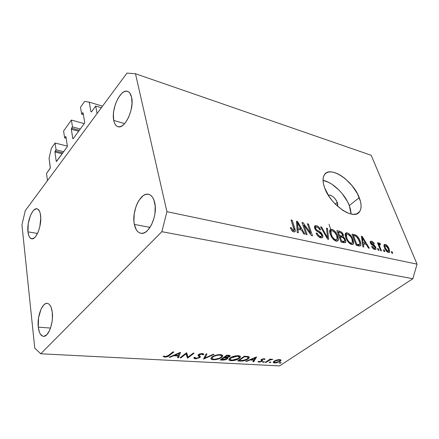 <?xml version="1.0" encoding="UTF-8"?>
<svg xmlns="http://www.w3.org/2000/svg" width="439" height="439" viewBox="0 0 439 439"><rect width="100%" height="100%" fill="white"/><g stroke="black" fill="none" stroke-linecap="round" stroke-linejoin="round"><path stroke-width="0.66" d="M101.349 107.753L95.707 106.057L97.079 113.531L47.461 180.643L46.523 173.443L50.287 168.088L49.064 158.172L51.401 148.206L55.084 143.021L56.044 149.798L55.171 151.016L62.799 152.887L55.171 151.016L54.935 152.026L56.219 161.195L56.647 161.294L56.219 161.195L56.368 161.475L67.112 146.994L67.359 145.951L65.954 136.705L65.537 136.589L64.626 137.851L63.6 131.031L71.398 120.045L72.495 126.904L71.562 128.204L79.322 130.312L71.562 128.204L71.316 129.253L72.781 138.537L73.22 138.653L72.841 138.724L71.316 129.253L72.495 126.904L80.26 129.028L72.495 126.904L71.398 120.045L63.6 131.031L64.626 137.851L66.19 138.263L64.626 137.851L65.537 136.589L65.954 136.705L65.537 136.589L65.954 136.705L67.359 145.951L67.112 146.994L56.62 161.332L56.219 161.195L54.935 152.026L56.044 149.798L63.682 151.685L56.044 149.798L55.084 143.021L67.37 146.132L55.084 143.021L51.401 148.206L49.064 158.172L50.326 167.555L50.09 168.56L46.523 173.443L47.461 180.643L97.079 113.531L95.707 106.057L101.349 107.753M91.438 111.901L95.707 106.057L91.438 111.901L90.966 111.813L91.438 111.901M102.528 106.161L89.238 102.15L90.966 111.813L89.238 102.15L102.528 106.161M84.634 101.409L89.238 102.15L84.634 101.409L80.496 107.237L84.634 101.409M83.394 114.634L81.665 114.14L80.496 107.237L81.665 114.14L83.394 114.634M83.097 112.922L82.636 112.79L81.665 114.14L82.636 112.79L83.092 112.878L82.779 112.642L83.097 112.922M84.694 122.24L83.092 112.878L84.694 122.24L84.436 123.315L84.694 122.24M73.214 138.653L84.436 123.315L73.214 138.653M78.647 131.234L71.316 129.253L78.647 131.234M84.211 123.622L71.398 120.045L84.211 123.622M62.14 153.787L54.935 152.026L62.14 153.787M337.295 202.352L337.399 206.138L337.767 204.486L337.295 202.352L335.226 204.042L337.295 202.352L335.259 198.894L333.311 196.924L331.22 195.574L329.294 195.042L328.268 195.185C331.763 194.987 334.776 197.38 337.295 202.352M351.046 214.018L349.307 205.584L359.239 197.632C361.599 203.773 361.698 208.459 359.546 211.691C354.18 221.004 330.397 205.117 324.613 187.826L323.455 183.837L323.038 180.231L323.373 177.153L324.437 174.717L326.177 172.993L328.509 172.055L331.341 171.912L334.562 172.56L338.046 173.965L341.663 176.066L345.29 178.788L352.045 185.653L357.362 193.599L360.49 201.512L361.067 205.09L360.929 208.245L360.079 210.835L358.537 212.767L356.353 213.947L353.593 214.32L350.366 213.853L346.794 212.558L343.018 210.479L335.478 204.3L332.027 200.453L328.987 196.31L324.613 187.826C322.632 182.24 322.528 177.943 324.3 174.931C329.673 164.96 353.066 180.555 359.239 197.632L349.307 205.584C345.07 194.098 332.318 181.828 323.044 180.429L328.372 182.218L331.972 184.27L339.04 190.12L342.255 193.709L347.485 201.578L349.307 205.584L350.509 209.441L351.03 213.014M330.644 229.323L329.047 224.247M154.704 202.653C157.98 215.494 148.689 235.534 140.793 233.252C137.599 232.494 135.453 229.548 134.356 224.411L150.034 227.386L134.356 224.411L136.342 229.822L137.824 231.682L139.575 232.868L141.517 233.328L143.591 233.038L145.71 231.99L147.795 230.223L151.521 224.812L154.16 217.629L154.929 213.722L155.203 206.083L153.804 199.679L152.542 197.27L150.972 195.514L149.156 194.477L147.175 194.186L145.106 194.642L143.021 195.821L139.13 200.118L137.462 203.059L136.057 206.39L134.235 213.727L133.922 221.069L134.356 224.411C131.387 211.571 140.475 191.914 148.569 194.307C151.521 195.075 153.562 197.857 154.704 202.653M52.268 312.195C53.772 322.742 48.416 337.19 43.434 336.318C40.723 335.862 39.005 332.8 38.292 327.143L50.523 328.065L38.292 327.143L39.417 332.191L40.328 334.074L42.687 336.17L44.054 336.296L46.88 334.644L49.475 330.671L50.551 327.988L52.049 321.765L52.406 318.473L52.268 312.195L51.045 307.135L50.079 305.314L48.938 304.068L47.659 303.426L46.293 303.42L44.893 304.035L43.516 305.248L41.019 309.226L38.555 317.858L38.292 327.143C36.942 316.601 42.199 302.46 47.253 303.36C49.826 303.81 51.495 306.751 52.268 312.195M40.602 215.445C42.023 225.147 36.234 240.1 31.679 238.789C29.709 238.328 28.469 236.017 27.964 231.863L37.524 233.427L27.964 231.863L28.952 236.061L29.764 237.51L31.882 238.811L34.379 237.823L35.652 236.489L38.001 232.385L39.779 226.914L40.778 218.084L40.179 213.14L39.526 211.258L37.655 209.03L36.508 208.755L34.017 209.924L32.771 211.307L30.505 215.401L28.244 223.599L27.964 231.863C26.675 222.178 32.343 207.488 36.98 208.799C38.851 209.255 40.059 211.466 40.602 215.445M131.59 97.26C134.586 108.74 124.753 129.565 117.954 126.679C115.874 126.004 114.469 123.924 113.745 120.44L124.638 123.606L113.745 120.44L114.431 122.854L115.435 124.753L116.708 126.07L118.223 126.745L119.907 126.739L121.713 126.048L123.557 124.698L125.378 122.722L128.649 117.235L130.998 110.425L132.029 103.39L131.59 97.26L129.763 92.997L128.413 91.778L126.849 91.241L125.131 91.383L123.332 92.201L121.51 93.655L118.091 98.204L115.364 104.323L113.717 111.116L113.383 114.458L113.745 120.44C111.012 108.987 120.588 88.491 127.584 91.4C129.505 92.069 130.844 94.023 131.59 97.26M279.55 365.906L412.83 278.721L161.859 231.693L40.723 353.785L279.55 365.906L40.723 353.785L34.769 348.138L21.95 224.883L25.259 210.671L126.975 73.093L135.475 73.747L166.919 211.669L417.05 264.157L371.202 155.296L135.475 73.747L371.202 155.296L417.05 264.157L412.83 278.721L279.55 365.906M186.054 353.889L180.912 357.862L180.034 357.812L186.597 352.736L188.029 357.11L193.22 353.137L194.093 353.186L187.502 358.219L186.054 353.889L187.502 358.219L194.093 353.186L193.22 353.137L188.029 357.11L186.597 352.736L180.034 357.812L180.912 357.862L180.775 357.236L180.912 357.862L186.054 353.889L185.916 353.263L186.054 353.889M199.849 357.593L195.92 358.784L194.559 358.652L193.868 357.983L193.923 357.538L195.059 357.335L195.152 357.944L195.882 358.257L198.675 357.747L199.322 357.033L198.049 355.486L198.165 354.893L199.778 353.933L201.918 353.538L203.334 353.757L203.778 354.547L202.604 354.811L202.417 354.317L201.342 354.048L199.372 354.608L199.103 355.222L200.371 356.731L199.849 357.593L200.36 356.902L199.07 355.008L201.611 354.059L202.604 354.811L203.778 354.547L202.39 353.549L198.494 354.58L198.011 355.376L199.322 357.033L199.01 357.538L196.046 358.273L195.059 357.335L193.923 357.538L195.377 358.778L199.849 357.593L199.377 355.535L199.849 357.593M203.509 359.086L206.072 353.905L206.972 353.96L204.848 358.043L213.189 354.333L214.078 354.388L203.509 359.086L214.078 354.388L213.189 354.333L204.848 358.043L206.972 353.96L206.072 353.905L203.509 359.086M213.376 359.75L211.779 359.47L210.879 358.422L211.686 357.203L213.7 355.98L219.308 354.619L221.585 354.805L222.727 355.563L222.216 356.962L219.917 358.427L216.833 359.426L213.376 359.75C216.471 359.76 219.215 359.003 221.607 357.472L222.792 356.029C222.858 355.211 222.035 354.739 220.312 354.624C217.173 354.613 214.402 355.387 212.004 356.951L210.89 358.323C210.808 359.162 211.636 359.634 213.376 359.75L213.233 359.162L213.376 359.75M231.183 360.71L229.663 360.441L228.862 359.415L229.707 358.224L231.721 357.028L237.203 355.694L239.387 355.875L240.446 356.616L239.87 357.983L237.57 359.415L233.861 360.523L231.183 360.71C234.168 360.721 236.857 359.975 239.25 358.476L240.49 357C240.545 356.238 239.771 355.804 238.168 355.7C235.15 355.694 232.434 356.452 230.031 357.977L228.862 359.387C228.796 360.167 229.57 360.606 231.183 360.71L231.04 360.128L231.183 360.71M245.752 361.368L256.596 356.94L253.687 361.796L252.88 361.752L253.802 360.21L250.005 359.996L246.581 361.412L245.752 361.368L246.581 361.412L250.005 359.996L253.802 360.21L252.88 361.752L253.687 361.796L256.491 356.929L245.752 361.368M279.698 363.262L279.407 363.069L279.868 362.718L281.114 362.658L279.983 363.251L281.114 362.685L279.61 362.855L279.698 363.262M274.123 361.138L278.293 359.656L280.263 359.656L281.064 360.26L279.533 361.796L275.901 362.932L273.601 362.812L273.201 362.109L274.123 361.138L273.179 362.235L274.578 362.987L280.082 361.473L281.064 360.26L279.703 359.59L276.674 360.013L274.123 361.138M269.497 362.713L269.189 362.515L269.65 362.159L270.923 362.098L269.793 362.696L270.923 362.137L269.387 362.301L269.497 362.713M265.935 362.455L265.211 362.416L270.15 359.097L270.874 359.14L270.144 359.629L272.849 359.316L269.93 359.975L265.935 362.455L269.409 360.216L272.849 359.316L270.144 359.629L270.874 359.14L270.15 359.097L265.211 362.416L265.935 362.455L265.814 362.016L265.935 362.455M262.999 362.362L262.687 362.164L263.148 361.802L264.437 361.741L263.301 362.345L264.437 361.785L262.884 361.945L262.999 362.362M261.419 359.481L263.548 358.712L265.002 359.058L264.135 359.514L263.625 359.102L262.182 359.508L261.968 359.942L262.67 360.666L262.182 361.281L259.784 362.115L258.033 361.813L258.911 361.319L259.789 361.736L261.424 361.259L261.677 360.869L260.931 360.095L261.419 359.481L260.931 360.057L261.693 360.929L261.424 361.259L259.581 361.736L258.911 361.319L257.967 361.604L259.015 362.148L262.182 361.281L262.67 360.721L261.935 359.826L262.182 359.508L263.625 359.102L264.135 359.514L265.057 359.256L264.234 358.685L261.419 359.481M247.942 359.036L243.217 360.929L237.669 360.929L244.397 356.205L248.809 356.726L249.308 357.275L248.946 358.18L247.942 359.036L249.314 357.472L248.606 356.644L244.397 356.205L237.669 360.929L240.331 361.072L240.193 360.551L240.331 361.072C243.085 361.204 245.62 360.529 247.942 359.036L247.799 358.498L247.942 359.036M222.535 360.112L220.12 359.98L226.804 355.151L230.25 355.716L229.487 356.775L227.259 357.587L227.83 358.301L226.809 359.195L224.998 359.87L222.535 360.112L227.259 358.91L227.868 358.169L227.259 357.587L229.712 356.622L230.283 355.93L228.554 355.255L226.804 355.151L220.12 359.98L222.535 360.112L222.403 359.579L222.535 360.112M169.114 357.225L180.511 352.374L178.525 357.73L177.565 357.681L178.19 355.98L173.69 355.727L170.091 357.275L169.114 357.225L170.091 357.275L173.69 355.727L178.19 355.98L177.565 357.681L178.525 357.73L180.385 352.363L169.114 357.225M165.503 356.611L167.544 356.1L172.922 351.919L173.828 351.974L167.539 356.666L164.795 357.132L163.088 356.408L164.126 356.04L165.503 356.611L164.126 356.04L163.088 356.408L164.795 357.132C166.847 357.061 168.389 356.501 169.41 355.464L173.828 351.974L172.922 351.919L168.571 355.365L165.503 356.611M303.892 225.163L307.124 234.667L306.065 234.437L302.016 222.507L303.14 222.765L310.636 233.186L307.399 223.753L308.436 223.994L312.519 235.842L311.399 235.6L303.892 225.163L311.399 235.6L312.519 235.842L308.436 223.994L307.399 223.753L310.636 233.186L303.14 222.765L302.016 222.507L306.065 234.437L307.124 234.667L303.892 225.163L303.129 225.789L303.892 225.163M322.687 235.03L322.884 236.923L322.358 237.691L321.655 237.878L319.422 237.258L317.397 235.447L316.107 233.065L317.084 233.142L318.231 235.057L319.938 236.281L321.397 236.412L321.803 235.271L320.717 233.4L316.771 231.095L315.273 229.493L314.412 227.001L314.664 226.074L315.383 225.635L317.638 226.184L319.345 227.627L320.629 229.871L319.669 229.789L318.538 227.989L316.914 227.067L315.619 227.435L315.828 228.829L316.892 230.14L320.986 232.489L322.687 235.03L320.19 231.891L316.437 229.767L315.701 228.505L315.696 227.287L316.914 227.067C318.149 227.407 319.065 228.313 319.669 229.789L320.629 229.871C319.707 227.632 318.302 226.244 316.404 225.701L314.648 226.096L314.664 228.242C315.476 230.118 316.738 231.397 318.451 232.072L321.683 234.843L321.683 236.177L320.41 236.423C318.933 235.995 317.82 234.903 317.084 233.142L316.107 233.065C317.112 235.6 318.676 237.175 320.81 237.79L322.687 237.384L322.687 235.03L321.836 235.699L322.687 235.03M327.499 228.412L328.641 239.354L327.604 239.129L320.563 226.804L321.6 227.045L327.582 237.856L326.473 228.17L327.499 228.412L326.473 228.17L327.582 237.856L321.6 227.045L320.563 226.804L327.604 239.129L328.641 239.354L327.499 228.412L326.578 229.142L327.499 228.412M336.192 241.143L333.552 239.584L331.308 236.632L329.744 232.412L329.799 230.228L330.732 229.29L332.8 229.619L334.759 231.084L336.57 233.477L337.948 236.583L338.425 239.123L337.849 240.841L336.192 241.143L338.014 240.654L338.321 239.974L337.761 236.039C336.614 232.725 334.661 230.48 331.906 229.295L330.013 229.827C329.437 230.969 329.546 232.522 330.337 234.497L332.735 238.701L336.192 241.143M351.606 244.496L349.049 242.981L347.15 240.61L345.509 236.945L345.164 234.146L346.135 232.857L347.677 232.983L349.521 234.135L351.529 236.511L352.994 239.464L353.697 242.498L353.181 244.194L351.606 244.496L353.285 244.073L353.609 243.338L352.994 239.464C351.826 236.209 349.916 234.009 347.254 232.857L345.504 233.318C344.922 234.431 345.043 235.99 345.866 237.987L348.248 242.114L351.606 244.496M363.305 243.832L363.827 247.025L362.877 246.817L361.385 236.264L362.263 236.467L369.342 248.227L368.403 248.024L366.351 244.507L363.305 243.832L366.351 244.507L368.403 248.024L369.342 248.227L362.263 236.467L361.385 236.264L362.877 246.817L363.827 247.025L363.305 243.832L362.532 244.402L363.305 243.832M392.104 251.772L392.735 253.325L391.895 253.144L391.264 251.585L392.104 251.772L391.264 251.585L391.895 253.144L392.735 253.325L392.104 251.772L391.506 252.189L392.104 251.772M389.097 248.847L389.662 252.052L388.767 252.573L387.319 251.948L385.651 250.087L384.701 248.265L383.977 246.054L384.158 244.583L385.206 244.331L386.66 245.149L389.097 248.847C388.252 246.597 386.957 245.094 385.206 244.331L384.18 244.561L384.553 247.903C385.398 250.208 386.715 251.75 388.504 252.535L389.508 252.304L389.097 248.847L388.488 249.281L389.097 248.847M384.229 250.038L384.855 251.607L383.993 251.421L383.368 249.846L384.229 250.038L383.368 249.846L383.993 251.421L384.855 251.607L384.229 250.038L383.615 250.471L384.229 250.038M379.85 246.723L381.502 250.878L380.629 250.685L377.463 242.69L378.33 242.888L378.835 244.155L379.12 242.97L380.284 243.59L380.41 244.649L379.658 244.364L379.329 244.748L379.85 246.723L379.428 244.463L380.41 244.649L380.284 243.59L378.934 243.08L378.835 244.155L378.33 242.888L377.463 242.69L380.629 250.685L381.502 250.878L379.85 246.723L379.236 247.168L379.85 246.723M378.369 248.748L378.989 250.329L378.116 250.137L377.491 248.556L378.369 248.748L377.491 248.556L378.116 250.137L378.989 250.329L378.369 248.748L377.743 249.198L378.369 248.748M375.828 247.393L375.998 249.182L374.763 249.539L373.007 248.518L371.624 246.471L372.459 246.526L374.116 248.32L374.928 248.381L375.109 247.662L374.538 246.619L370.95 244.062L370.154 242.119L370.494 241.247L371.844 241.307L373.479 242.493L374.368 243.936L373.545 243.881L371.937 242.344L371.279 242.366L371.257 243.173L374.599 245.522L375.828 247.393L371.213 243.074L371.213 242.427L371.937 242.344L373.545 243.881L374.368 243.936C373.616 242.405 372.651 241.488 371.46 241.192L370.335 241.39L370.384 243.036L375.027 247.398L375.038 248.287L374.368 248.397L372.459 246.526L371.624 246.471C372.431 248.156 373.479 249.182 374.763 249.539L375.899 249.33L375.828 247.393L375.147 247.887L375.828 247.393M360.128 241L360.907 243.908L360.556 245.763L359.321 246.027L356.298 245.385L352.034 234.097L355.272 234.881L356.72 235.688L358.537 237.812L360.128 241C359.36 238.657 357.994 236.725 356.029 235.211L352.034 234.097L356.298 245.385L358.932 245.961L360.639 245.675C361.121 244.507 360.951 242.948 360.128 241L359.464 241.499L360.128 241M345.493 239.93L345.828 241.829L345.416 242.635L341.081 242.07L336.878 230.585L340.247 231.391L341.816 232.368L343.446 235.035L343.188 236.84L344.593 238.207L345.493 239.93L343.188 236.84L343.331 234.684C342.497 232.769 341.301 231.622 339.753 231.249L336.878 230.585L341.081 242.07L343.946 242.69L345.614 242.454L345.493 239.93L344.747 240.495L345.493 239.93M298.037 229.334L298.339 232.752L297.208 232.505L296.512 221.229L297.554 221.47L304.869 234.174L303.761 233.932L301.648 230.135L298.037 229.334L301.648 230.135L303.761 233.932L304.869 234.174L297.554 221.47L296.512 221.229L297.208 232.505L298.339 232.752L298.037 229.334L297.06 230.14L298.037 229.334M293.801 231.913L291.869 230.689L290.272 227.611L291.32 227.698L292.824 230.245L293.718 230.513L294.168 229.998L291.041 219.961L292.122 220.213L295.041 229.059L295.332 231.007L294.86 231.841L293.801 231.913L295.162 231.551L294.827 228.368L292.122 220.213L291.041 219.961L293.773 228.225L294.07 230.277L293.378 230.497L291.32 227.698L290.272 227.611L291.869 230.689L293.801 231.913M412.83 278.721L417.05 264.157L166.919 211.669L161.859 231.693L412.83 278.721M126.975 73.093L135.475 73.747L166.919 211.669L161.859 231.693L40.723 353.785L34.769 348.138L21.95 224.883L25.259 210.671L126.975 73.093M383.927 245.247L385.206 244.331L383.927 245.247M385.404 248.09L385.085 245.582L385.634 245.45L388.279 248.732L388.603 251.262L387.302 251.937L388.065 251.399L385.404 248.09L384.811 248.518L385.404 248.09L386.836 250.554L387.873 251.344L388.526 251.338L388.784 250.587L388.466 249.22L386.858 246.295L385.826 245.511L385.069 245.599L385.404 248.09M377.721 243.338L378.33 242.888L377.721 243.338M378.22 244.6L378.835 244.155L378.22 244.6M378.841 243.316L379.301 242.981L378.841 243.316M378.369 244.978L380.284 243.59L378.369 244.978M378.637 245.653L379.362 245.127L378.637 245.653M371.871 246.948L372.459 246.526L371.871 246.948M373.551 248.99L374.368 248.397L373.551 248.99M370.159 242.147L371.46 241.192L370.159 242.147M370.609 243.513L371.213 243.074L370.609 243.513M371.114 244.271L371.756 243.804L371.114 244.271M372.047 245.132L372.925 244.485L372.047 245.132M361.495 237.049L362.263 236.467L361.495 237.049M363.097 242.591L362.674 239.529L361.923 240.084L362.674 239.529L362.268 237.521L361.626 237.998L362.268 237.521L365.55 243.135L364.304 244.057L365.55 243.135L363.097 242.591L362.356 243.14L363.097 242.591L365.55 243.135L362.268 237.521L363.097 242.591M352.764 236.028L354.542 234.678L352.764 236.028M355.019 235.979L356.029 235.211L355.019 235.979L356.353 236.489L359.206 240.781L359.903 243.447L359.722 244.435L358.317 244.605L357.05 245.549L358.317 244.605L356.726 244.26L353.455 235.622L352.797 236.122L353.455 235.622L355.019 235.979L353.455 235.622L356.726 244.26L356.056 244.753L356.726 244.26L359.546 244.589L359.815 242.816L357.736 237.905L356.479 236.577L355.019 235.979M345.125 234.492L347.254 232.857L345.125 234.492M352.308 239.979L352.994 239.464L352.308 239.979M350.959 243.87L351.002 244.314M351.979 244.556L353.609 243.338L351.979 244.556M346.821 238.218L346.448 234.503L347.754 234.174L350.695 236.577L352.045 239.222L352.347 242.827L350.152 243.87L351.096 243.157C349.104 242.306 347.677 240.66 346.821 238.218L346.157 238.723L346.821 238.218L347.968 240.539L349.449 242.251L350.942 243.118L352.149 243.025L352.649 241.763L352.319 239.996L351.107 237.23L349.68 235.353L347.754 234.174L346.486 234.453L346.184 235.743L346.821 238.218M338.546 232.187L339.753 231.249L338.546 232.187M342.607 235.238L343.331 234.684L342.607 235.238M342.404 237.439L343.188 236.84L342.404 237.439M342.969 242.476L344.406 241.384M339.583 235.551L338.332 232.138L337.646 232.675L338.332 232.138L339.907 232.5C340.982 232.588 341.833 233.307 342.447 234.656L342.519 235.842L340.856 237.065L342.19 236.039L341.284 235.935L339.374 237.4L341.284 235.935L339.583 235.551L338.892 236.083L339.583 235.551L342.19 236.039L342.596 235.15L341.344 233.065L338.332 232.138L339.583 235.551M341.558 240.929L340.077 236.89L339.38 237.422L340.077 236.89L341.849 237.29C343.013 237.461 343.907 238.273 344.538 239.727L344.626 241.214L342.947 242.476L344.346 241.406L343.468 241.346L342.2 242.312L343.468 241.346L341.558 240.929L340.862 241.461L341.558 240.929L344.346 241.406L344.708 240.292L344.088 238.811L342.996 237.708L340.077 236.89L341.558 240.929M329.629 231.09L331.906 229.295L329.629 231.09M329.634 231.501L330.117 231.699L329.634 231.501M337.048 236.594L337.761 236.039L337.048 236.594M335.698 240.484L335.736 241.011M336.708 241.214L338.321 239.974L336.708 241.214M331.33 234.739L330.99 231.013L332.4 230.634L335.423 233.098L336.779 235.787L337.048 239.403L334.727 240.523L335.692 239.776C333.629 238.898 332.169 237.219 331.33 234.739L330.638 235.277L331.33 234.739L332.482 237.098L334.337 239.123L336.011 239.826L337.136 239.266L337.24 237.351L336.515 235.112L333.991 231.496L332.4 230.634L331.066 230.914L330.721 232.22L331.33 234.739M320.986 227.539L321.6 227.045L320.986 227.539M326.007 236.336L326.534 235.924L326.007 236.336M327.093 238.24L327.582 237.856L327.093 238.24M316.371 233.707L317.084 233.142L316.371 233.707M319.383 237.236L320.41 236.423L319.383 237.236M314.434 227.298L316.404 225.701L314.434 227.298M315.021 229.054L315.701 228.505L315.021 229.054M315.844 230.245L316.437 229.767L315.844 230.245M317.468 231.545L318.275 230.903L317.468 231.545M319.378 232.538L320.19 231.891L319.378 232.538M302.334 223.435L303.14 222.765L302.334 223.435M310.022 233.685L310.636 233.186L310.022 233.685M307.69 224.603L308.436 223.994L307.69 224.603M296.577 222.288L297.554 221.47L296.577 222.288M297.922 228.006L297.73 224.735L296.775 225.525L297.73 224.735L297.45 222.589L296.638 223.264L297.45 222.589L300.825 228.653L299.579 229.679L300.825 228.653L297.922 228.006L296.978 228.785L297.922 228.006L300.825 228.653L297.45 222.589L297.922 228.006M290.536 228.346L291.32 227.698L290.536 228.346M292.456 231.26L293.378 230.497L292.456 231.26M291.342 220.872L292.122 220.213L291.342 220.872M294.02 229.043L294.827 228.368L294.02 229.043M280.79 362.521L280.905 362.927L280.79 362.521M279.939 360.962L280.082 361.473L279.939 360.962M274.424 362.438L274.578 362.987L274.424 362.438M279.089 359.996L280.115 360.589L279.38 361.434L275.182 362.587L274.106 362.027L274.83 361.176L274.715 360.781L274.83 361.176L279.089 359.996L278.968 359.59L279.089 359.996L275.253 360.924L274.112 362.131L275.654 362.587L278.463 361.917L280.093 360.688L279.813 360.145L279.089 359.996M270.605 361.961L270.72 362.373L270.605 361.961M270.018 359.184L270.144 359.629L270.018 359.184M271.801 359.195L271.928 359.645L271.801 359.195M271.554 359.234L271.648 359.563L271.554 359.234M269.266 359.695L269.409 360.216L269.266 359.695M267.461 360.902L267.587 361.346L267.461 360.902M264.124 361.604L264.234 362.021L264.124 361.604M263.521 358.718L263.625 359.102L263.521 358.718M262.078 359.124L262.182 359.508L262.078 359.124M261.781 359.267L261.935 359.826L261.781 359.267M261.649 359.338L262.182 361.281L261.649 359.338M258.801 361.352L259.015 362.148L258.801 361.352M261.671 360.858L261.315 359.557M261.084 359.766L261.293 360.534L261.084 359.766M253.429 360.831L253.687 361.796L253.429 360.831M253.66 359.689L253.802 360.21L253.66 359.689M249.917 359.645L250.005 359.996L249.917 359.645M246.488 361.061L246.581 361.412L246.488 361.061M255.207 357.845L254.099 359.711L251.108 359.541L251.015 359.195L251.108 359.541L255.207 357.845L255.114 357.5L255.207 357.845L251.108 359.541L254.099 359.711L255.207 357.845M239.129 360.49L244.474 356.742L244.342 356.243L244.474 356.742L245.077 356.775L244.94 356.238L245.077 356.775L247.519 357.066L247.349 356.408L248.238 357.78L247.179 358.992L242.723 360.562L239.129 360.49L238.997 359.996L239.129 360.49L240.731 360.573L244.578 360.199L247.179 358.992L248.227 357.598L247.261 357L244.474 356.742L239.129 360.49M239.101 357.9L239.25 358.476L239.101 357.9M237.515 356.194L239.442 357.264L238.476 358.433L231.836 360.221L229.899 359.135L230.826 358.021L230.705 357.544L230.826 358.021L237.515 356.194L237.384 355.689L237.515 356.194L234.925 356.413L231.825 357.428L230.151 358.619L229.959 359.508L230.854 360.084L232.621 360.227L237.087 359.201L238.745 358.229L239.442 357.258L239.145 356.649L237.515 356.194M229.388 355.338L229.712 356.622L229.388 355.338M227.166 357.231L227.259 357.587L227.166 357.231M226.853 357.275L227.259 358.91L226.853 357.275M226.919 355.7L228.006 355.766L227.874 355.217L228.006 355.766L229.229 356.205L228.906 356.589L224.763 357.253L224.631 356.72L224.763 357.253L226.919 355.7L226.787 355.167L226.919 355.7L224.763 357.253L227.089 357.242L228.906 356.589L228.999 355.925L226.919 355.7M224.077 357.747L224.609 357.78L224.395 356.896L224.609 357.78L226.2 357.928L226.047 357.308L226.831 358.411L226.464 358.866L221.602 359.536L221.475 359.003L221.602 359.536L224.077 357.747L223.95 357.214L224.077 357.747L221.602 359.536L224.587 359.546L226.464 358.866L226.837 358.389L226.601 358.065L224.077 357.747M221.448 356.836L221.607 357.472L221.448 356.836M219.659 355.129C221.058 355.239 221.744 355.623 221.722 356.292L220.801 357.423C218.814 358.679 216.553 359.289 214.018 359.25C212.586 359.157 211.894 358.767 211.949 358.081L212.833 356.995L212.712 356.484L212.833 356.995C214.819 355.727 217.096 355.107 219.659 355.129L219.533 354.608L219.659 355.129L216.987 355.354L214.227 356.199L212.35 357.406L212.026 358.52L212.992 359.113L214.836 359.261L219.401 358.208L221.064 357.22L221.728 356.227L221.382 355.601L219.659 355.129M204.563 356.814L204.848 358.043L204.563 356.814M198.34 354.701L198.669 356.144L198.34 354.701M201.496 353.565L201.611 354.059L201.496 353.565M199.268 354.136L199.372 354.608L199.268 354.136M187.343 354.712L186.822 355.113L187.502 358.219L186.065 353.148L186.624 355.102L187.343 354.712M178.168 356.045L178.525 357.73L178.168 356.045M178.075 355.414L178.19 355.98L178.075 355.414M173.597 355.288L173.69 355.727L173.597 355.288M170.003 356.841L170.091 357.275L170.003 356.841M179.15 353.373L178.393 355.431L174.843 355.228L174.755 354.794L174.843 355.228L179.15 353.373L179.057 352.934L179.15 353.373L174.843 355.228L178.393 355.431L179.15 353.373M169.273 354.805L169.41 355.464L169.273 354.805M164.636 356.364L164.795 357.132L164.636 356.364M356.934 213.738L359.546 211.691M389.508 252.304L389.206 252.518M385.085 245.582L384.037 246.334M388.422 251.393L387.472 252.063M379.428 244.463L378.445 245.176M374.895 248.392L373.825 249.165M371.213 242.427L370.384 243.03M360.639 245.675L360.271 245.944M359.459 244.627L357.95 245.747M353.285 244.073L352.747 244.474M346.448 234.503L345.175 235.48M351.935 243.135L350.607 244.133M343.369 236.654L342.36 237.428M345.614 242.454L345.268 242.712M342.31 236.001L340.911 237.076M338.014 240.654L337.41 241.115M330.99 231.013L329.684 232.039M336.587 239.754L335.231 240.802M321.381 236.418L319.971 237.526M315.696 227.287L314.631 228.148M322.687 237.384L322.188 237.773M293.823 230.486L292.681 231.43M295.162 231.551L294.745 231.891M281.064 360.359L280.955 359.985M280.038 360.32L279.83 359.601M274.106 362.027L273.898 361.292M249.314 357.472L249.193 357.017M248.145 357.428L247.898 356.479M240.49 357L240.342 356.424M239.332 356.836L239.063 355.804M229.899 359.135L229.679 358.246M229.196 356.056L229.004 355.288M226.782 358.213L226.557 357.297M222.792 356.029L222.639 355.414M221.607 355.815L221.344 354.75M211.949 358.081L211.73 357.165M199.07 355.008L198.911 354.311M200.36 356.902L200.25 356.413"/></g></svg>
